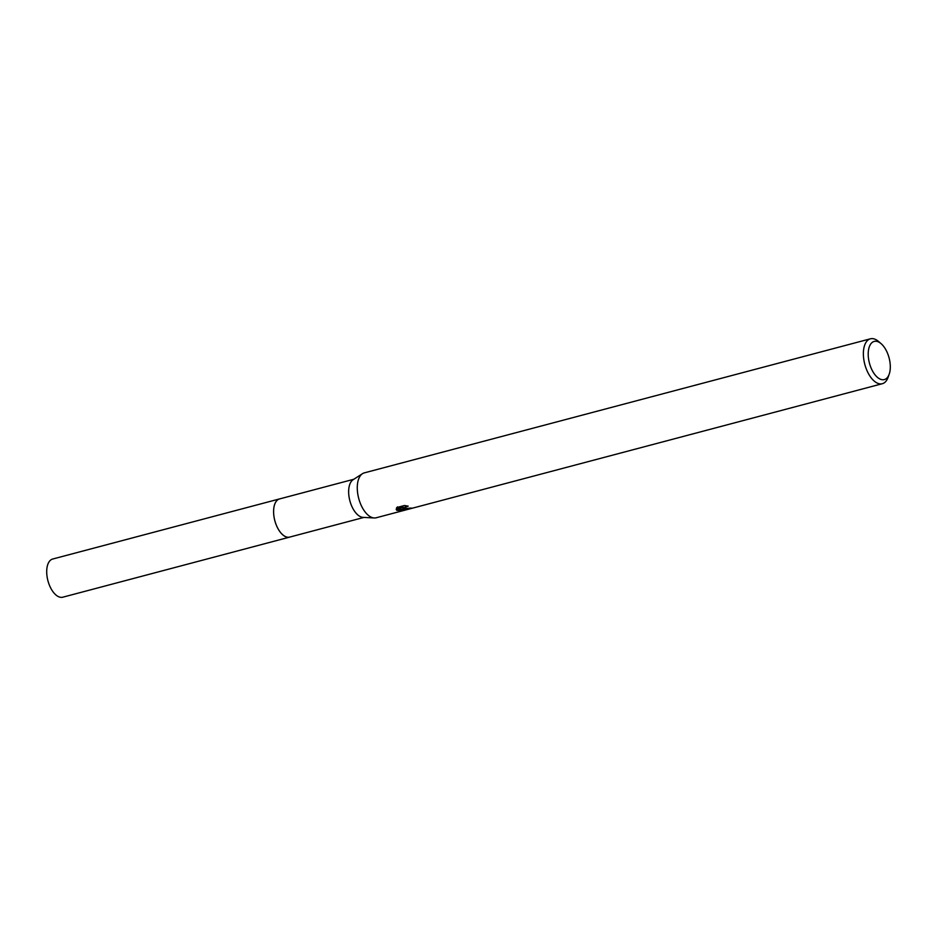<?xml version="1.0" encoding="UTF-8"?>
<svg xmlns="http://www.w3.org/2000/svg" width="936" height="936" viewBox="0 0 936 936"><rect width="100%" height="100%" fill="white"/><g stroke="black" fill="none" stroke-linecap="round" stroke-linejoin="round"><path stroke-width="1.4" d="M290.031 536.995A19.75 10.167 -104.8 0 1 289.704 537.1A19.738 10.167 -104.8 0 1 286.135 536.855A19.738 10.167 -104.8 0 1 274.108 517.339A19.738 10.167 -104.8 0 1 279.595 498.923L353.82 479.255M289.938 537.018A19.75 10.167 -104.8 0 1 286.123 536.866A19.75 10.167 -104.8 0 1 274.061 517.105A19.75 10.167 -104.8 0 1 279.829 498.865M889.2 374.189L888.065 377.372A23.224 11.957 -104.8 0 1 882.309 383.713L376.214 517.772A23.224 11.957 -104.8 0 1 374.248 517.971L363.063 517.374A19.738 10.167 -104.8 0 1 361.167 516.976A19.738 10.167 -104.8 0 1 349.456 499.04A19.738 10.167 -104.8 0 1 353.094 479.723L362.513 473.675A23.224 11.957 -104.8 0 1 364.326 472.867L870.422 338.809A23.224 11.957 -104.8 0 1 874.622 339.078A23.224 11.957 -104.8 0 1 878.565 341.476L881.115 343.676A19.738 10.167 -104.8 0 1 889.2 374.189A19.738 10.167 -104.8 0 1 880.741 379.349A19.738 10.167 -104.8 0 1 868.304 356.581A19.738 10.167 -104.8 0 1 877.769 341.64A19.738 10.167 -104.8 0 1 881.115 343.676M374.248 517.971A23.224 11.957 -104.8 0 1 372.013 517.503A23.224 11.957 -104.8 0 1 358.231 496.408A23.224 11.957 -104.8 0 1 362.513 473.675M396.805 507.534L404.399 505.522L408.19 506.142L405.031 507.324L406.13 508.47L410.74 508.072A23.224 11.957 75.2 0 0 412.062 508.131L404.095 509.008L402.737 508.166L404.106 510.366L396.841 510.366L402.328 507.487L396.174 509.125M882.309 383.713A23.224 11.957 -104.8 0 1 878.108 383.444A23.224 11.957 -104.8 0 1 863.963 360.477A23.224 11.957 -104.8 0 1 870.422 338.809M396.349 509.792L397.507 506.867M405.194 508.072L402.644 507.043L402.737 508.166M404.972 507.64L405.487 505.639M396.56 507.862L402.234 506.353L402.328 507.487M397.999 509.792L403.24 509.383M279.583 498.911A19.75 10.167 -104.8 0 0 273.686 514.086A19.75 10.167 -104.8 0 0 289.704 537.1L62.806 597.191A19.738 10.167 -104.8 0 1 46.8 574.189A19.738 10.167 -104.8 0 1 52.697 559.026L279.583 498.911A19.75 10.167 -104.8 0 1 279.922 498.829M289.704 537.088L363.928 517.421"/></g></svg>
